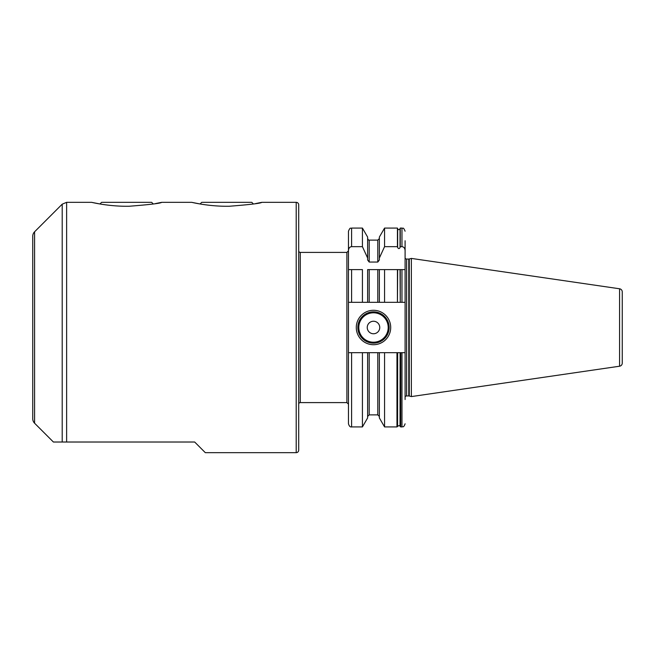 <?xml version="1.0" encoding="UTF-8"?>
<svg xmlns="http://www.w3.org/2000/svg" width="655" height="655" viewBox="0 0 655 655"><rect width="100%" height="100%" fill="white"/><g stroke="black" fill="none" stroke-linecap="round" stroke-linejoin="round"><path stroke-width="0.98" d="M362.428 302.315L362.428 269.614L348.468 269.614L348.468 302.315L369.191 302.315L367.627 302.315L367.627 269.614L384.559 269.614L379.36 269.614L379.36 302.315L369.191 302.315L369.191 269.614M384.559 426.921L384.559 352.685L396.971 352.685L396.971 426.921L384.559 426.921L379.36 417.923L379.36 352.685L367.627 352.685L367.627 417.923L362.428 426.921L362.428 352.685L348.468 352.685L348.468 231.207C350.45 226.417 350.662 228.89 351.596 228.079L351.596 246.665L362.428 246.665L362.428 228.079L351.596 228.079M377.796 269.614L377.796 302.315L384.559 302.315L384.559 269.614L401.973 269.614L401.973 302.315L384.559 302.315M397.429 269.614L397.429 302.315L397.651 269.614M401.973 302.315L405.101 302.315L405.101 396.75A1.875 1.875 0 0 1 406.632 395.956L408.777 395.956A1.875 1.875 0 0 1 409.26 396.021L411.356 396.586L411.356 258.414L619.573 288.781L619.573 366.219L411.356 396.586M400.254 269.614L400.254 302.315L400.033 269.614M351.596 352.685L351.596 426.921C350.269 427.257 349.221 426.208 348.468 423.793L348.468 352.685M346.896 402.596L346.896 252.404L300.277 252.404L300.277 402.596L346.896 402.596L348.468 404.16M348.468 250.546C348.681 248.147 349.729 246.853 351.596 246.665M400.033 247.516C399.321 248.941 398.518 248.941 397.651 247.516L397.651 228.767C398.445 229.913 399.239 229.913 400.033 228.767L400.033 247.516L400.254 246.665L401.973 246.665C403.832 246.853 404.88 248.147 405.101 250.546L405.101 269.614L401.973 269.614L405.101 269.614L405.101 302.315M351.596 302.315L351.596 269.614L348.468 269.614M362.428 228.079L367.627 237.077L367.627 258.037L362.428 246.665M367.627 258.037L367.627 259.978L369.191 262.049L377.796 262.049L379.36 259.978L379.36 258.037L384.559 246.665L384.559 228.079L397.429 228.079L397.429 246.665L384.559 246.665M397.651 247.516L397.429 246.665M367.627 352.685L362.428 352.685M405.101 399.525L405.101 352.685L400.713 352.685L400.713 426.921L400.115 426.487L400.115 352.685L400.713 352.685M405.101 250.546L405.101 240.753M405.101 258.25A1.875 1.875 0 0 0 406.632 259.044L408.777 259.044A1.875 1.875 0 0 0 409.26 258.979L411.356 258.414M622.25 297.771L622.25 291.876A3.128 3.128 0 0 0 619.573 288.781M622.25 291.876L622.25 363.124A3.128 3.128 0 0 1 619.573 366.219M622.25 363.124L622.25 357.229M194.674 442.019L205.31 452.662L194.674 442.019L53.399 442.019L34.584 423.204A6.255 6.255 0 0 1 32.75 418.774L32.75 236.226A6.255 6.255 0 0 1 34.584 231.796L62.209 204.172L66.63 202.338L91.577 202.338L99.953 203.975L101.59 202.338L151.649 202.338L153.278 203.975M205.31 452.662L296.207 452.662A2.505 2.505 0 0 0 298.713 450.157L298.713 204.843A2.505 2.505 0 0 0 296.207 202.338L261.795 202.338C260.96 203.312 250.112 204.614 229.266 206.251C208.102 206.62 190.654 202.018 191.702 202.338L200.086 203.975L201.715 202.338L251.782 202.338L253.411 203.975M155.399 203.599L161.662 202.338L191.702 202.338M255.524 203.599L261.795 202.338M161.662 202.338C160.827 203.312 149.987 204.614 129.133 206.251C107.977 206.62 90.529 202.018 91.577 202.338M298.713 250.84A1.564 1.564 0 0 0 300.277 252.404M298.713 404.16A1.564 1.564 0 0 1 300.277 402.596M401.973 246.665L401.973 228.079L400.254 228.079L400.254 246.665M396.971 352.685L397.651 352.685L397.569 426.487L397.651 352.685L400.115 352.685L400.033 426.233C400.303 425.341 399.509 425.341 397.651 426.233M379.36 352.685L384.559 352.685M356.287 327.5A17.21 17.21 0 0 1 373.497 310.29A17.21 17.21 0 0 1 390.707 327.5A17.21 17.21 0 0 1 373.497 344.71A17.21 17.21 0 0 1 356.287 327.5M357.851 327.5A15.646 15.646 0 0 1 373.497 311.854A15.646 15.646 0 0 1 389.144 327.5A15.646 15.646 0 0 1 373.497 343.146A15.646 15.646 0 0 1 357.851 327.5M367.242 327.5A6.255 6.255 0 0 0 373.497 333.755A6.255 6.255 0 0 0 379.753 327.5A6.255 6.255 0 0 0 373.497 321.245A6.255 6.255 0 0 0 367.242 327.5M379.36 258.037L379.36 237.077L384.559 228.079M406.632 395.956L406.632 259.044M408.777 395.956L408.777 259.044M409.26 396.021L409.26 258.979M34.584 423.204L34.584 231.796M62.209 442.019L62.209 204.172M66.63 442.019L66.63 202.338M296.207 452.662L296.207 202.338M405.101 423.793C403.455 428.239 402.882 426.258 401.973 426.921L401.973 352.685M358.793 327.5A14.705 14.705 0 0 0 373.497 342.205A14.705 14.705 0 0 0 388.202 327.5A14.705 14.705 0 0 0 373.497 312.795A14.705 14.705 0 0 0 358.793 327.5M377.796 262.049L377.796 240.123L379.36 238.559M379.36 416.441L377.796 414.877L377.796 352.685M369.191 352.685L369.191 414.877L367.627 416.441M377.796 240.123L369.191 240.123L369.191 262.049M362.428 426.921L351.596 426.921M346.896 252.404L348.468 250.84M401.973 228.079C403.062 229.045 402.997 226.221 405.101 231.207M401.973 426.921L400.713 426.921M397.651 228.767L397.429 228.079M400.033 228.767L400.254 228.079M396.971 426.921L397.569 426.487M377.796 414.877L369.191 414.877M369.191 240.123C368.831 240.451 368.315 239.927 367.627 238.559"/></g></svg>
